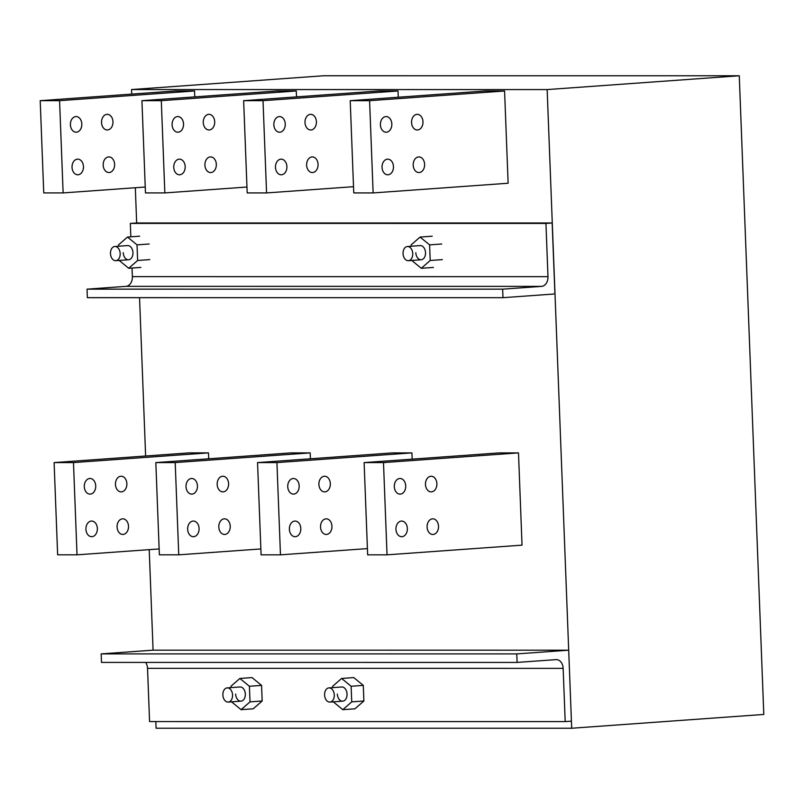 <?xml version="1.0" encoding="UTF-8"?>
<svg xmlns="http://www.w3.org/2000/svg" width="804" height="804" viewBox="0 0 804 804"><rect width="100%" height="100%" fill="white"/><g stroke="black" fill="none" stroke-linecap="round" stroke-linejoin="round"><path stroke-width="1.21" d="M250.014 701.872L262.164 700.998L253.23 708.806L241.079 709.671L250.014 701.872L249.411 686.254L261.561 685.39L252.034 677.581L239.883 678.455L230.959 686.254L231.009 687.621M262.164 700.998L261.561 685.39M241.079 709.671L231.552 701.832M249.411 686.254L239.883 678.455M235.642 694.063A7.105 4.834 -94.1 0 0 240.989 701.148A7.105 4.834 -94.1 0 0 245.331 694.063A7.105 4.834 -94.1 0 0 239.974 686.978L227.2 687.892A7.105 4.834 85.9 0 1 227.442 687.882A7.105 4.834 85.9 0 1 232.547 694.807A7.105 4.834 85.9 0 1 228.215 702.073A7.105 4.834 85.9 0 1 227.984 702.073A7.105 4.834 85.9 0 1 222.879 695.148A7.105 4.834 85.9 0 1 227.2 687.892M329.158 687.892A7.105 4.834 85.9 0 1 334.273 694.807A7.105 4.834 85.9 0 1 329.941 702.073A7.105 4.834 85.9 0 1 329.71 702.083A7.105 4.834 85.9 0 1 324.595 695.159A7.105 4.834 85.9 0 1 328.926 687.892A7.105 4.834 85.9 0 1 329.158 687.892M433.426 267.42L421.276 268.295L430.2 260.486L429.607 244.878L441.758 244.004M430.2 260.486L442.351 259.622M421.276 268.295L411.748 260.446M411.196 246.235L411.145 244.878L420.07 237.069L432.22 236.195M429.607 244.878L420.07 237.069M415.829 252.687A7.105 4.834 -94.1 0 0 421.185 259.772A7.105 4.834 -94.1 0 0 425.517 252.687A7.105 4.834 -94.1 0 0 420.17 245.592L407.397 246.516A7.105 4.834 85.9 0 1 407.628 246.506A7.105 4.834 85.9 0 1 412.733 253.431A7.105 4.834 85.9 0 1 408.412 260.687A7.105 4.834 85.9 0 1 408.171 260.697A7.105 4.834 85.9 0 1 403.065 253.773A7.105 4.834 85.9 0 1 407.397 246.516M552.157 222.989L545.936 223.442L547.986 276.656A9.236 6.764 90 0 1 541.584 286.375L502.651 289.169L502.972 297.681L554.921 293.952L552.157 222.989L136.539 222.969L130.328 223.422L130.841 236.818M545.936 223.442L130.328 223.422M132.047 268.044L132.379 276.646L547.986 276.656M541.584 286.375L125.977 286.355A9.236 6.764 90 0 0 132.379 276.646M125.977 286.355L87.033 289.149L87.365 297.661L502.972 297.681M502.651 289.169L87.033 289.149M351.73 701.872L363.88 700.998L354.956 708.806L342.805 709.681L351.73 701.872L351.137 686.264L363.287 685.39L353.76 677.581L341.61 678.455L332.675 686.264L332.725 687.621M363.88 700.998L363.287 685.39M342.805 709.681L333.278 701.832M351.137 686.264L341.61 678.455M337.358 694.063A7.105 4.834 -94.1 0 0 342.715 701.158A7.105 4.834 -94.1 0 0 347.047 694.063A7.105 4.834 -94.1 0 0 341.7 686.978L328.926 687.892M140.851 267.41L128.7 268.285L137.635 260.476L137.032 244.868L149.182 243.994M137.635 260.476L149.775 259.602M128.7 268.285L119.173 260.436M118.62 246.225L118.57 244.868L127.504 237.059L139.655 236.185M137.032 244.868L127.504 237.059M123.253 252.667A7.105 4.834 -94.1 0 0 128.61 259.762A7.105 4.834 -94.1 0 0 132.941 252.667A7.105 4.834 -94.1 0 0 127.595 245.582L114.821 246.496A7.105 4.834 85.9 0 1 115.052 246.486A7.105 4.834 85.9 0 1 120.168 253.411A7.105 4.834 85.9 0 1 115.836 260.677A7.105 4.834 85.9 0 1 115.605 260.687A7.105 4.834 85.9 0 1 110.49 253.762A7.105 4.834 85.9 0 1 114.821 246.496M516.771 653.903L101.163 653.893L101.485 662.406L517.103 662.426L516.771 653.903L568.689 650.185L153.082 650.165L101.163 653.893M568.689 650.185L571.423 721.148L565.192 721.59L563.142 668.365A9.236 6.764 90 0 0 556.398 659.612A9.236 6.764 90 0 0 556.036 659.632L517.103 662.426M565.192 721.59L149.574 721.57L147.534 668.345A9.236 6.764 90 0 0 145.635 662.406M194.568 90.973L175.192 90.973L40.2 100.671L59.576 100.671L194.568 90.973L194.799 96.872M504.58 90.993L485.204 90.983L350.212 100.681L369.589 100.681L504.58 90.993L508.128 183.242L373.136 192.93L369.589 100.681M208.698 458.782L208.477 452.883L189.101 452.883L54.099 462.581L57.647 554.83L77.023 554.83L159.142 548.931M398.02 90.983L378.644 90.983L243.642 100.671L247.19 192.93L266.566 192.93L263.019 100.681L398.02 90.983L398.261 97.234M411.919 452.893L392.543 452.893L257.551 462.581L276.928 462.591L411.919 452.893L412.161 459.144M310.193 452.893L290.827 452.893L155.825 462.581L175.202 462.581L310.193 452.893L310.424 458.793M518.49 452.903L499.113 452.903L364.111 462.591L383.488 462.591L518.49 452.903L522.027 545.152L387.036 554.84L383.488 462.591M296.294 90.983L276.918 90.983L141.926 100.671L161.302 100.671L296.294 90.983L296.525 96.882M571.694 728.243L763.8 714.444L739.268 75.777L323.66 75.757L131.544 89.556L547.152 89.576L571.694 728.243L156.087 728.223L155.825 721.57M131.544 89.556L131.725 94.098M135.323 187.734L136.67 222.969M139.544 297.661L145.624 456.009M149.222 549.645L153.082 650.165M145.243 187.02L63.124 192.92L59.576 100.671M40.2 100.671L43.748 192.92L63.124 192.92M350.212 100.681L353.76 192.93L373.136 192.93M77.023 554.83L73.476 462.581L208.477 452.883M97.354 528.459A7.819 5.718 90 0 0 91.646 521.052A7.819 5.718 90 0 0 85.938 529.283A7.819 5.718 90 0 0 91.646 536.69A7.819 5.718 90 0 0 97.354 528.459M126.871 483.646A7.819 5.718 90 0 0 121.163 476.239A7.819 5.718 90 0 0 115.454 484.47A7.819 5.718 90 0 0 121.163 491.877A7.819 5.718 90 0 0 126.871 483.646M95.726 485.887A7.819 5.718 90 0 0 90.008 478.48A7.819 5.718 90 0 0 84.299 486.701A7.819 5.718 90 0 0 90.008 494.108A7.819 5.718 90 0 0 95.726 485.887M128.509 526.228A7.819 5.718 90 0 0 122.801 518.821A7.819 5.718 90 0 0 117.082 527.042A7.819 5.718 90 0 0 122.801 534.449A7.819 5.718 90 0 0 128.509 526.228M73.476 462.581L54.099 462.581M318.052 164.328A7.819 5.718 90 0 0 312.344 156.921A7.819 5.718 90 0 0 306.625 165.142A7.819 5.718 90 0 0 312.344 172.548A7.819 5.718 90 0 0 318.052 164.328M285.259 123.987A7.819 5.718 90 0 0 279.551 116.58A7.819 5.718 90 0 0 273.842 124.801A7.819 5.718 90 0 0 279.551 132.208A7.819 5.718 90 0 0 285.259 123.987M286.897 166.559A7.819 5.718 90 0 0 281.189 159.152A7.819 5.718 90 0 0 275.481 167.383A7.819 5.718 90 0 0 281.189 174.79A7.819 5.718 90 0 0 286.897 166.559M316.414 121.746A7.819 5.718 90 0 0 310.706 114.339A7.819 5.718 90 0 0 304.997 122.57A7.819 5.718 90 0 0 310.706 129.977A7.819 5.718 90 0 0 316.414 121.746M353.519 186.689L266.566 192.93M141.926 100.671L145.464 192.92L164.84 192.92L161.302 100.671M164.84 192.92L246.959 187.03M364.111 462.591L367.659 554.84L387.036 554.84M438.522 526.238A7.819 5.718 90 0 0 432.813 518.831A7.819 5.718 90 0 0 427.095 527.062A7.819 5.718 90 0 0 432.813 534.469A7.819 5.718 90 0 0 438.522 526.238M436.884 483.666A7.819 5.718 90 0 0 431.175 476.259A7.819 5.718 90 0 0 425.467 484.48A7.819 5.718 90 0 0 431.175 491.887A7.819 5.718 90 0 0 436.884 483.666M407.367 528.479A7.819 5.718 90 0 0 401.658 521.072A7.819 5.718 90 0 0 395.95 529.293A7.819 5.718 90 0 0 401.658 536.7A7.819 5.718 90 0 0 407.367 528.479M405.729 485.897A7.819 5.718 90 0 0 400.02 478.491A7.819 5.718 90 0 0 394.312 486.721A7.819 5.718 90 0 0 400.02 494.128A7.819 5.718 90 0 0 405.729 485.897M155.825 462.581L159.373 554.83L178.749 554.83L175.202 462.581M178.749 554.83L260.868 548.941M230.235 526.228A7.819 5.718 90 0 0 224.517 518.821A7.819 5.718 90 0 0 218.809 527.052A7.819 5.718 90 0 0 224.517 534.459A7.819 5.718 90 0 0 230.235 526.228M199.08 528.469A7.819 5.718 90 0 0 193.372 521.062A7.819 5.718 90 0 0 187.654 529.293A7.819 5.718 90 0 0 193.372 536.7A7.819 5.718 90 0 0 199.08 528.469M228.597 483.656A7.819 5.718 90 0 0 222.889 476.249A7.819 5.718 90 0 0 217.17 484.47A7.819 5.718 90 0 0 222.889 491.877A7.819 5.718 90 0 0 228.597 483.656M197.442 485.887A7.819 5.718 90 0 0 191.734 478.48A7.819 5.718 90 0 0 186.025 486.711A7.819 5.718 90 0 0 191.734 494.118A7.819 5.718 90 0 0 197.442 485.887M263.019 100.681L243.642 100.671M391.829 123.987A7.819 5.718 90 0 0 386.121 116.58A7.819 5.718 90 0 0 380.403 124.811A7.819 5.718 90 0 0 386.121 132.218A7.819 5.718 90 0 0 391.829 123.987M422.984 121.756A7.819 5.718 90 0 0 417.276 114.349A7.819 5.718 90 0 0 411.558 122.57A7.819 5.718 90 0 0 417.276 129.977A7.819 5.718 90 0 0 422.984 121.756M424.623 164.328A7.819 5.718 90 0 0 418.904 156.921A7.819 5.718 90 0 0 413.196 165.152A7.819 5.718 90 0 0 418.904 172.558A7.819 5.718 90 0 0 424.623 164.328M393.468 166.569A7.819 5.718 90 0 0 387.759 159.162A7.819 5.718 90 0 0 382.041 167.383A7.819 5.718 90 0 0 387.749 174.79A7.819 5.718 90 0 0 393.468 166.569M185.181 166.559A7.819 5.718 90 0 0 179.463 159.152A7.819 5.718 90 0 0 173.754 167.383A7.819 5.718 90 0 0 179.463 174.79A7.819 5.718 90 0 0 185.181 166.559M216.326 164.317A7.819 5.718 90 0 0 210.618 156.911A7.819 5.718 90 0 0 204.909 165.142A7.819 5.718 90 0 0 210.618 172.548A7.819 5.718 90 0 0 216.326 164.317M214.698 121.746A7.819 5.718 90 0 0 208.98 114.339A7.819 5.718 90 0 0 203.271 122.56A7.819 5.718 90 0 0 208.98 129.967A7.819 5.718 90 0 0 214.698 121.746M183.543 123.977A7.819 5.718 90 0 0 177.835 116.57A7.819 5.718 90 0 0 172.116 124.801A7.819 5.718 90 0 0 177.825 132.208A7.819 5.718 90 0 0 183.543 123.977M257.551 462.581L261.089 554.84L280.465 554.84L367.418 548.599M280.465 554.84L276.928 462.591M300.807 528.469A7.819 5.718 90 0 0 295.088 521.062A7.819 5.718 90 0 0 289.38 529.293A7.819 5.718 90 0 0 295.088 536.7A7.819 5.718 90 0 0 300.807 528.469M331.951 526.238A7.819 5.718 90 0 0 326.243 518.831A7.819 5.718 90 0 0 320.535 527.052A7.819 5.718 90 0 0 326.243 534.459A7.819 5.718 90 0 0 331.951 526.238M299.168 485.897A7.819 5.718 90 0 0 293.46 478.491A7.819 5.718 90 0 0 287.742 486.711A7.819 5.718 90 0 0 293.45 494.118A7.819 5.718 90 0 0 299.168 485.897M330.323 483.656A7.819 5.718 90 0 0 324.605 476.249A7.819 5.718 90 0 0 318.897 484.48A7.819 5.718 90 0 0 324.605 491.887A7.819 5.718 90 0 0 330.323 483.656M112.972 121.736A7.819 5.718 90 0 0 107.264 114.329A7.819 5.718 90 0 0 101.545 122.56A7.819 5.718 90 0 0 107.264 129.967A7.819 5.718 90 0 0 112.972 121.736M81.817 123.977A7.819 5.718 90 0 0 76.109 116.57A7.819 5.718 90 0 0 70.4 124.791A7.819 5.718 90 0 0 76.109 132.198A7.819 5.718 90 0 0 81.817 123.977M114.61 164.317A7.819 5.718 90 0 0 108.892 156.911A7.819 5.718 90 0 0 103.183 165.132A7.819 5.718 90 0 0 108.892 172.538A7.819 5.718 90 0 0 114.61 164.317M83.455 166.549A7.819 5.718 90 0 0 77.747 159.142A7.819 5.718 90 0 0 72.028 167.373A7.819 5.718 90 0 0 77.747 174.78A7.819 5.718 90 0 0 83.455 166.549M547.152 89.576L739.268 75.777M147.534 668.345L563.142 668.365M329.941 702.073L342.715 701.158M228.215 702.073L240.989 701.148M115.836 260.677L128.61 259.762M408.412 260.687L421.185 259.772"/></g></svg>
